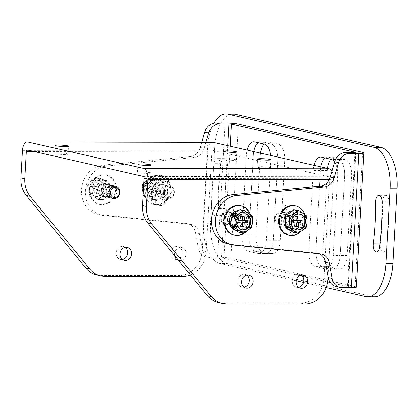 <?xml version="1.0" encoding="UTF-8"?>
<svg xmlns="http://www.w3.org/2000/svg" width="418" height="418" viewBox="0 0 418 418"><rect width="100%" height="100%" fill="white"/><g stroke="black" fill="none" stroke-linecap="round" stroke-linejoin="round"><path stroke-width="0.31" stroke-dasharray="2.09 1.57" d="M176.997 259.635A6.631 5.747 -77.2 0 1 176.062 259.724A6.631 5.747 -77.2 0 1 174.959 259.599A6.631 5.747 -77.2 0 1 170.711 252.488A6.631 5.747 -77.2 0 1 176.798 246.542A6.631 5.747 -77.2 0 1 177.901 246.667A6.631 5.747 -77.2 0 1 182.222 252.822A6.631 5.747 -77.2 0 1 177.728 259.453M178.502 260.388A6.631 5.747 102.8 0 0 178.852 260.482A6.631 5.747 102.8 0 0 179.954 260.607A6.631 5.747 102.8 0 0 186.041 254.666A6.631 5.747 102.8 0 0 181.793 247.555A6.631 5.747 102.8 0 0 180.691 247.43A6.631 5.747 102.8 0 0 174.635 255.68M298.651 287.323A6.631 5.747 -77.2 0 1 297.715 287.406A6.631 5.747 -77.2 0 1 296.613 287.281A6.631 5.747 -77.2 0 1 292.365 280.17A6.631 5.747 -77.2 0 1 298.452 274.229A6.631 5.747 -77.2 0 1 299.554 274.349A6.631 5.747 -77.2 0 1 301.409 275.196M122.448 259.536A6.631 5.747 -77.2 0 1 121.513 259.62A6.631 5.747 -77.2 0 1 120.41 259.494A6.631 5.747 -77.2 0 1 116.162 252.383A6.631 5.747 -77.2 0 1 122.249 246.442A6.631 5.747 -77.2 0 1 123.352 246.563A6.631 5.747 -77.2 0 1 125.207 247.409M244.102 287.218A6.631 5.747 -77.2 0 1 243.166 287.302A6.631 5.747 -77.2 0 1 242.064 287.182A6.631 5.747 -77.2 0 1 237.816 280.07A6.631 5.747 -77.2 0 1 243.903 274.124A6.631 5.747 -77.2 0 1 245.005 274.25A6.631 5.747 -77.2 0 1 246.86 275.096M162.362 184.714A6.254 5.424 -77.2 0 1 163.401 184.834A6.254 5.424 -77.2 0 1 167.409 191.543A6.254 5.424 -77.2 0 1 161.667 197.15A6.254 5.424 -77.2 0 1 160.627 197.03A6.254 5.424 -77.2 0 1 156.614 190.321A6.254 5.424 -77.2 0 1 162.362 184.714M165.559 198.033A6.254 5.424 102.8 0 0 171.302 192.426A6.254 5.424 102.8 0 0 167.294 185.717A6.254 5.424 102.8 0 0 166.254 185.602A6.254 5.424 102.8 0 0 160.512 191.209A6.254 5.424 102.8 0 0 164.52 197.918A6.254 5.424 102.8 0 0 165.559 198.033M284.015 212.401A6.254 5.424 -77.2 0 1 285.055 212.516A6.254 5.424 -77.2 0 1 289.063 219.225A6.254 5.424 -77.2 0 1 283.32 224.832A6.254 5.424 -77.2 0 1 282.281 224.717A6.254 5.424 -77.2 0 1 278.273 218.008A6.254 5.424 -77.2 0 1 284.015 212.401M287.908 213.284A6.254 5.424 -77.2 0 1 288.948 213.405A6.254 5.424 -77.2 0 1 292.955 220.114A6.254 5.424 -77.2 0 1 287.213 225.72A6.254 5.424 -77.2 0 1 286.173 225.6A6.254 5.424 -77.2 0 1 282.166 218.891A6.254 5.424 -77.2 0 1 287.908 213.284M107.813 184.615A6.254 5.424 -77.2 0 1 108.852 184.73A6.254 5.424 -77.2 0 1 112.86 191.439A6.254 5.424 -77.2 0 1 107.118 197.045A6.254 5.424 -77.2 0 1 106.078 196.93A6.254 5.424 -77.2 0 1 102.065 190.221A6.254 5.424 -77.2 0 1 107.813 184.615M106.078 196.93L109.971 197.813A6.254 5.424 102.8 0 0 111.01 197.933A6.254 5.424 102.8 0 0 116.753 192.327A6.254 5.424 102.8 0 0 112.745 185.618L108.852 184.73M229.466 212.297A6.254 5.424 -77.2 0 1 230.506 212.412A6.254 5.424 -77.2 0 1 234.514 219.121A6.254 5.424 -77.2 0 1 228.771 224.732A6.254 5.424 -77.2 0 1 227.732 224.612A6.254 5.424 -77.2 0 1 223.724 217.903A6.254 5.424 -77.2 0 1 229.466 212.297M233.359 213.185A6.254 5.424 -77.2 0 1 234.399 213.3A6.254 5.424 -77.2 0 1 238.406 220.009A6.254 5.424 -77.2 0 1 232.664 225.615A6.254 5.424 -77.2 0 1 231.624 225.501A6.254 5.424 -77.2 0 1 227.617 218.792A6.254 5.424 -77.2 0 1 233.359 213.185M235.512 159.613A6.631 0.632 -176.8 0 1 236.348 159.974A6.631 0.632 -176.8 0 1 231.379 160.308A6.631 0.632 -176.8 0 1 223.944 159.592A6.631 0.632 -176.8 0 1 223.107 159.232A6.631 0.632 -176.8 0 1 228.082 158.892A6.631 0.632 -176.8 0 1 235.512 159.613M269.573 167.362A6.631 0.632 -176.8 0 1 270.409 167.722A6.631 0.632 -176.8 0 1 265.44 168.062A6.631 0.632 -176.8 0 1 258.01 167.341A6.631 0.632 -176.8 0 1 257.169 166.981A6.631 0.632 -176.8 0 1 262.143 166.646A6.631 0.632 -176.8 0 1 269.573 167.362M67.167 153.803A6.631 0.632 -176.8 0 1 68.009 154.164A6.631 0.632 -176.8 0 1 63.034 154.503A6.631 0.632 -176.8 0 1 55.604 153.782A6.631 0.632 -176.8 0 1 54.768 153.427A6.631 0.632 -176.8 0 1 59.737 153.087A6.631 0.632 -176.8 0 1 67.167 153.803M149.895 172.629A6.631 0.632 -176.8 0 1 150.731 172.989A6.631 0.632 -176.8 0 1 145.762 173.329A6.631 0.632 -176.8 0 1 138.332 172.608A6.631 0.632 -176.8 0 1 137.491 172.247A6.631 0.632 -176.8 0 1 142.465 171.913A6.631 0.632 -176.8 0 1 149.895 172.629M34.532 151.624L211.78 151.953A1.844 0.904 90.1 0 1 212.678 150.318A1.844 0.904 90.1 0 1 212.778 150.328L328.747 176.72A1.844 0.904 90.1 0 1 329.541 178.752L323.971 278.378A25.023 21.689 -77.2 0 1 300.761 303.202L222.517 303.055A25.023 21.689 -77.2 0 1 218.358 302.585M211.78 151.953L206.21 251.579L202.317 250.695L207.887 151.07A9.849 4.823 90.1 0 1 212.694 142.308M202.317 250.695A25.023 21.689 -77.2 0 1 179.103 275.519L100.863 275.373A25.023 21.689 -77.2 0 1 96.704 274.903M190.451 274.96A25.023 21.689 102.8 0 0 206.21 251.579M331.908 171.286A9.849 4.823 90.1 0 1 333.433 179.641L328.02 276.45M382.559 202.14A6.631 3.245 90.1 0 1 382.575 201.272A6.631 3.245 90.1 0 1 385.814 195.378A6.631 3.245 90.1 0 1 389.043 201.873A174.269 85.282 90.1 0 1 386.519 247.09A6.631 3.245 90.1 0 1 383.358 252.132A6.631 3.245 90.1 0 1 380.145 244.765A6.631 3.245 90.1 0 1 380.223 243.913A161.008 78.793 -89.9 0 0 382.559 202.14L382.062 202.14M225.49 187.551A161.008 78.793 90.1 0 1 227.324 166.813A6.631 3.245 -89.9 0 0 224.189 158.6A6.631 3.245 -89.9 0 0 221.028 163.642A174.269 85.282 -89.9 0 0 219.042 186.083A174.269 85.282 -89.9 0 0 218.504 208.854A6.631 3.245 -89.9 0 0 221.733 215.354A6.631 3.245 -89.9 0 0 224.988 208.587A161.008 78.793 90.1 0 1 225.49 187.551M218.504 187.536A161.008 78.793 90.1 0 1 220.343 166.803A6.631 3.245 -89.9 0 0 217.208 158.584A6.631 3.245 -89.9 0 0 214.047 163.626A174.269 85.282 -89.9 0 0 212.057 186.067A174.269 85.282 -89.9 0 0 211.518 208.843A6.631 3.245 -89.9 0 0 214.753 215.338A6.631 3.245 -89.9 0 0 218.008 208.577A161.008 78.793 90.1 0 1 218.504 187.536M260.566 153.145A15.011 7.346 -89.9 0 0 260.377 155.198L255.931 234.77A15.011 7.346 -89.9 0 0 262.394 251.354L272.128 253.564A15.011 7.346 -89.9 0 0 272.933 253.658A15.011 7.346 -89.9 0 0 280.259 240.308L284.71 160.731A15.011 7.346 -89.9 0 0 278.242 144.153L268.513 141.937A15.011 7.346 -89.9 0 0 267.703 141.843A15.011 7.346 -89.9 0 0 263.873 144.032M327.472 168.37A15.011 7.346 -89.9 0 0 327.289 170.424L322.837 249.995A15.011 7.346 -89.9 0 0 329.306 266.579L339.035 268.795A15.011 7.346 -89.9 0 0 339.844 268.884A15.011 7.346 -89.9 0 0 347.17 255.534L351.616 175.957A15.011 7.346 -89.9 0 0 345.153 159.378L335.419 157.163A15.011 7.346 -89.9 0 0 334.614 157.069A15.011 7.346 -89.9 0 0 330.784 159.258M374.612 296.806A37.531 18.366 90.1 0 1 372.595 296.576L365.614 296.561M213.854 123.148A37.531 18.366 -89.9 0 0 207.636 147.288L203.467 221.89A37.531 18.366 -89.9 0 0 219.628 263.34L226.608 263.356L372.595 296.576M226.608 263.356A37.531 18.366 90.1 0 1 210.447 221.901L203.467 221.89M207.636 147.288L214.617 147.303L210.447 221.901M214.617 147.303A37.531 18.366 90.1 0 1 232.936 113.921M280.259 240.308L273.278 240.293L277.724 160.721L273.278 240.293A15.011 7.346 90.1 0 1 265.947 253.648A15.011 7.346 90.1 0 1 265.143 253.554L255.414 251.338L265.143 253.554A15.011 7.346 -89.9 0 0 265.947 253.648A15.011 7.346 -89.9 0 0 273.278 240.293L266.297 240.282A15.011 7.346 90.1 0 1 258.967 253.632A15.011 7.346 90.1 0 1 258.162 253.538L248.428 251.322A15.011 7.346 90.1 0 1 241.965 234.744L246.411 155.172A15.011 7.346 90.1 0 1 247.158 150.093M262.394 251.354L255.414 251.338A15.011 7.346 90.1 0 1 248.945 234.759L253.397 155.182L248.945 234.759A15.011 7.346 -89.9 0 0 255.414 251.338L248.428 251.322M260.377 155.198L253.397 155.182A15.011 7.346 90.1 0 1 253.815 151.609A15.011 7.346 -89.9 0 0 253.397 155.182L246.411 155.172M258.193 142.742A15.011 7.346 90.1 0 1 260.722 141.833A15.011 7.346 90.1 0 1 261.527 141.921L271.261 144.137L261.527 141.921A15.011 7.346 -89.9 0 0 260.722 141.833A15.011 7.346 -89.9 0 0 258.193 142.742M278.242 144.153L271.261 144.137A15.011 7.346 90.1 0 1 277.724 160.721A15.011 7.346 -89.9 0 0 271.261 144.137L264.28 144.126M347.17 255.534L340.189 255.518L344.636 175.947L340.189 255.518A15.011 7.346 90.1 0 1 332.859 268.873A15.011 7.346 90.1 0 1 332.054 268.779L322.32 266.564L332.054 268.779A15.011 7.346 -89.9 0 0 332.859 268.873A15.011 7.346 -89.9 0 0 340.189 255.518L333.203 255.508A15.011 7.346 90.1 0 1 325.878 268.858A15.011 7.346 90.1 0 1 325.073 268.769L315.339 266.553A15.011 7.346 90.1 0 1 308.876 249.969L313.322 170.398A15.011 7.346 90.1 0 1 314.064 165.319M329.306 266.579L322.32 266.564A15.011 7.346 90.1 0 1 315.856 249.985L320.303 170.408L315.856 249.985A15.011 7.346 -89.9 0 0 322.32 266.564L315.339 266.553M327.289 170.424L320.303 170.408A15.011 7.346 90.1 0 1 320.726 166.834A15.011 7.346 -89.9 0 0 320.303 170.408L313.322 170.398M325.105 157.967A15.011 7.346 90.1 0 1 327.634 157.058A15.011 7.346 90.1 0 1 328.438 157.152L338.172 159.362L328.438 157.152A15.011 7.346 -89.9 0 0 327.634 157.058A15.011 7.346 -89.9 0 0 325.105 157.967M345.153 159.378L338.172 159.362A15.011 7.346 90.1 0 1 344.636 175.947A15.011 7.346 -89.9 0 0 338.172 159.362L331.187 159.352M219.628 263.34L296.299 280.791M303.599 282.448L326.139 287.579M284.992 228.547A6.631 5.747 102.8 0 0 289.303 235.02A6.631 5.747 102.8 0 0 296.461 229.43A69.184 59.967 102.8 0 0 297.464 211.477A6.631 5.747 102.8 0 0 293.154 205.865A6.631 5.747 102.8 0 0 285.902 212.318A6.631 5.747 102.8 0 0 285.902 213.175A55.923 48.472 -77.2 0 1 285.092 227.685A6.631 5.747 102.8 0 0 284.992 228.547M292.569 228.541A6.631 5.747 -77.2 0 1 285.41 234.137A6.631 5.747 -77.2 0 1 281.1 227.658A6.631 5.747 -77.2 0 1 281.199 226.802A55.923 48.472 102.8 0 0 282.009 212.292A6.631 5.747 -77.2 0 1 282.009 211.43A6.631 5.747 -77.2 0 1 289.261 204.977A6.631 5.747 -77.2 0 1 293.572 210.594A69.184 59.967 -77.2 0 1 292.569 228.541L296.461 229.43M155.971 182.75A6.631 5.747 102.8 0 0 155.977 183.612A55.923 48.472 -77.2 0 1 155.162 198.116A6.631 5.747 102.8 0 0 155.068 198.978A6.631 5.747 102.8 0 0 159.378 205.457A6.631 5.747 102.8 0 0 166.531 199.861A69.184 59.967 102.8 0 0 167.534 181.914A6.631 5.747 102.8 0 0 163.229 176.297A6.631 5.747 102.8 0 0 155.971 182.75M152.079 181.867A6.631 5.747 102.8 0 0 152.084 182.723A55.923 48.472 -77.2 0 1 151.269 197.233A6.631 5.747 102.8 0 0 151.175 198.095A6.631 5.747 102.8 0 0 155.486 204.569A6.631 5.747 102.8 0 0 162.639 198.973A69.184 59.967 102.8 0 0 163.642 181.025A6.631 5.747 102.8 0 0 159.336 175.408A6.631 5.747 102.8 0 0 152.079 181.867M242.931 220.354A6.631 5.747 102.8 0 0 238.621 213.875A6.631 5.747 102.8 0 0 231.363 220.328A6.631 5.747 102.8 0 0 235.679 226.807A6.631 5.747 102.8 0 0 242.931 220.354M227.47 219.445A6.631 5.747 -77.2 0 1 234.728 212.992A6.631 5.747 -77.2 0 1 239.039 219.466A6.631 5.747 -77.2 0 1 231.781 225.919A6.631 5.747 -77.2 0 1 227.47 219.445M113.001 190.786A6.631 5.747 102.8 0 0 108.69 184.307A6.631 5.747 102.8 0 0 101.438 190.765A6.631 5.747 102.8 0 0 105.749 197.239A6.631 5.747 102.8 0 0 113.001 190.786M109.108 189.897A6.631 5.747 102.8 0 0 104.798 183.424A6.631 5.747 102.8 0 0 97.546 189.876A6.631 5.747 102.8 0 0 101.856 196.356A6.631 5.747 102.8 0 0 109.108 189.897M208.316 257.232A12.509 10.842 -77.2 0 1 206.236 256.997A12.509 10.842 -77.2 0 1 198.294 247.999L202.187 248.882A12.509 10.842 102.8 0 0 210.129 257.885A12.509 10.842 102.8 0 0 212.208 258.12L208.316 257.232L217.538 257.248A9.849 0.941 -176.8 0 1 230.914 258.355L355.159 286.628A9.849 0.941 -176.8 0 1 356.402 287.161M198.294 247.999L195.546 232.674A12.509 10.842 102.8 0 0 187.604 223.672A12.509 10.842 102.8 0 0 186.47 223.484L190.368 224.372L103.936 215.542A25.023 21.689 -77.2 0 1 101.668 215.171A25.023 21.689 -77.2 0 1 85.507 189.417A25.023 21.689 -77.2 0 1 106.705 165.998L194.104 157.497L190.211 156.609L102.812 165.11A25.023 21.689 102.8 0 0 81.609 188.534A25.023 21.689 102.8 0 0 97.775 214.282A25.023 21.689 102.8 0 0 100.043 214.659L186.47 223.484M190.211 156.609A12.509 10.842 102.8 0 0 200.311 147.46L204.203 148.343A12.509 10.842 -77.2 0 1 194.104 157.497M201.816 142.287L200.311 147.46M202.187 248.882L199.438 233.557L195.546 232.674M212.208 258.12L223.933 258.345L300.009 275.655M205.964 142.298L204.203 148.343M190.368 224.372A12.509 10.842 -77.2 0 1 191.496 224.56A12.509 10.842 -77.2 0 1 199.438 233.557M342.133 287.683L338.24 286.8L347.468 286.816L354.971 152.533M338.24 286.8A12.509 10.842 -77.2 0 1 336.161 286.565M319.321 253.841A12.509 10.842 102.8 0 0 317.534 253.24A12.509 10.842 102.8 0 0 316.4 253.052L320.292 253.94M227.7 243.851A25.023 21.689 102.8 0 0 229.968 244.222L316.4 253.052M334.609 162.012A15.011 7.346 90.1 0 1 337.655 175.931L333.203 255.508M270.577 155.423A15.011 7.346 90.1 0 1 270.744 160.705L266.297 240.282M302.475 276.214L327.587 281.931M330.272 282.542L348.178 286.617L347.468 286.816M231.588 217.846A6.254 5.424 -77.2 0 1 225.783 224.048A6.254 5.424 -77.2 0 1 224.743 223.933A6.254 5.424 -77.2 0 1 220.678 217.825A6.254 5.424 -77.2 0 1 226.478 211.618A6.254 5.424 -77.2 0 1 227.517 211.733A6.254 5.424 -77.2 0 1 231.588 217.846M231.692 220.333A6.254 5.424 102.8 0 0 235.757 226.441A6.254 5.424 102.8 0 0 242.602 220.349A6.254 5.424 102.8 0 0 238.537 214.241A6.254 5.424 102.8 0 0 231.692 220.333M225.307 222.82A5.141 4.457 -77.2 0 1 221.106 217.705A5.141 4.457 -77.2 0 1 225.877 212.6A5.141 4.457 -77.2 0 1 230.072 217.721A5.141 4.457 -77.2 0 1 225.307 222.82M240.481 205.703A15.011 13.01 -77.2 0 1 250.241 220.364A15.011 13.01 -77.2 0 1 233.819 234.979M246.604 231.17A15.011 13.01 102.8 0 0 251.093 220.558A15.011 13.01 102.8 0 0 250.257 214.366M230.642 226.42A10.006 8.674 102.8 0 0 230.929 226.875M235.778 230.292A10.006 8.674 102.8 0 0 246.724 220.552A10.006 8.674 102.8 0 0 240.219 210.776A10.006 8.674 102.8 0 0 238.354 210.588M240.418 209.627A1.249 1.087 -77.2 0 1 240.747 209.768L248.104 214.81A1.249 1.087 -77.2 0 1 248.59 215.887L248.026 225.934A1.249 1.087 -77.2 0 1 247.419 227.011L243.464 229.519A10.006 8.674 102.8 0 0 248.308 220.913A10.006 8.674 102.8 0 0 244.425 212.287A10.006 8.674 102.8 0 0 241.803 211.137A10.006 8.674 102.8 0 0 235.7 212.271A10.006 8.674 102.8 0 0 230.851 220.876A10.006 8.674 102.8 0 0 234.733 229.503A10.006 8.674 102.8 0 0 237.361 230.652A10.006 8.674 102.8 0 0 243.464 229.519L239.504 232.021A1.249 1.087 -77.2 0 1 238.741 232.162M241.729 229.717A8.13 7.049 -77.2 0 1 241.426 229.654A8.13 7.049 -77.2 0 1 236.139 221.712A8.13 7.049 -77.2 0 1 245.037 213.797A8.13 7.049 -77.2 0 1 245.335 213.875M245.815 220.485L245.841 220.077L247.665 220.49M245.841 220.077L242.565 220.067M242.754 216.749L242.774 216.336L244.598 216.754M242.774 216.336L240.59 216.336L242.419 216.749M240.59 216.336L240.387 220.067L242.21 220.479M240.387 220.067L237.111 220.056L238.934 220.474M237.111 220.056L236.975 222.543L238.798 222.961M236.975 222.543L238.819 222.548M240.245 222.548L240.036 226.279L241.86 226.697M240.036 226.279L241.886 226.284M286.137 217.945A6.254 5.424 -77.2 0 1 280.332 224.152A6.254 5.424 -77.2 0 1 279.292 224.038A6.254 5.424 -77.2 0 1 275.227 217.924A6.254 5.424 -77.2 0 1 281.027 211.717A6.254 5.424 -77.2 0 1 282.066 211.837A6.254 5.424 -77.2 0 1 286.137 217.945M286.241 220.432A6.254 5.424 102.8 0 0 290.306 226.54A6.254 5.424 102.8 0 0 297.151 220.453A6.254 5.424 102.8 0 0 293.086 214.345A6.254 5.424 102.8 0 0 286.241 220.432M279.856 222.925A5.141 4.457 -77.2 0 1 275.655 217.804A5.141 4.457 -77.2 0 1 280.426 212.705A5.141 4.457 -77.2 0 1 284.621 217.82A5.141 4.457 -77.2 0 1 279.856 222.925M295.03 205.802A15.011 13.01 -77.2 0 1 304.79 220.469A15.011 13.01 -77.2 0 1 288.368 235.083M301.153 231.269A15.011 13.01 102.8 0 0 305.642 220.662A15.011 13.01 102.8 0 0 304.806 214.471M285.191 226.519A10.006 8.674 102.8 0 0 285.478 226.979M290.327 230.396A10.006 8.674 102.8 0 0 301.274 220.652A10.006 8.674 102.8 0 0 294.768 210.876A10.006 8.674 102.8 0 0 292.903 210.693M294.967 209.726A1.249 1.087 -77.2 0 1 295.296 209.873L302.653 214.909A1.249 1.087 -77.2 0 1 303.139 215.986L302.575 226.039A1.249 1.087 -77.2 0 1 301.968 227.115L298.013 229.618A10.006 8.674 102.8 0 0 302.857 221.012A10.006 8.674 102.8 0 0 298.974 212.391A10.006 8.674 102.8 0 0 296.352 211.236A10.006 8.674 102.8 0 0 290.249 212.375A10.006 8.674 102.8 0 0 285.4 220.981A10.006 8.674 102.8 0 0 289.282 229.602A10.006 8.674 102.8 0 0 291.91 230.757A10.006 8.674 102.8 0 0 298.013 229.618L294.053 232.126A1.249 1.087 -77.2 0 1 293.29 232.267M296.278 229.816A8.13 7.049 -77.2 0 1 295.975 229.754A8.13 7.049 -77.2 0 1 290.688 221.812A8.13 7.049 -77.2 0 1 299.586 213.896A8.13 7.049 -77.2 0 1 299.884 213.974M300.364 220.589L300.39 220.176L302.214 220.594M300.39 220.176L297.114 220.171M297.302 216.853L297.323 216.44L299.147 216.858M297.323 216.44L295.139 216.435L296.968 216.853M295.139 216.435L294.936 220.166L296.759 220.584M294.936 220.166L291.659 220.161L293.483 220.573M291.659 220.161L291.524 222.648L293.347 223.06M291.524 222.648L293.368 222.653M294.795 222.653L294.585 226.384L296.409 226.796M294.585 226.384L296.435 226.389M105.326 183.972A6.254 5.424 -77.2 0 1 108.523 191.444A6.254 5.424 -77.2 0 1 101.94 195.99A6.254 5.424 -77.2 0 1 101.328 195.807A6.254 5.424 -77.2 0 1 98.131 188.33A6.254 5.424 -77.2 0 1 104.714 183.789A6.254 5.424 -77.2 0 1 105.326 183.972M98.538 204.089A15.011 13.01 102.8 0 0 99.996 204.527A15.011 13.01 102.8 0 0 115.796 193.628A15.011 13.01 102.8 0 0 108.121 175.685A15.011 13.01 102.8 0 0 106.658 175.252A15.011 13.01 102.8 0 0 90.858 186.151A15.011 13.01 102.8 0 0 98.538 204.089M107.269 175.492A15.011 13.01 -77.2 0 1 114.945 193.435A15.011 13.01 -77.2 0 1 99.144 204.334A15.011 13.01 -77.2 0 1 97.687 203.895A15.011 13.01 -77.2 0 1 90.006 185.953A15.011 13.01 -77.2 0 1 105.806 175.058A15.011 13.01 -77.2 0 1 107.269 175.492M105.67 180.226A10.006 8.674 -77.2 0 1 110.791 192.186A10.006 8.674 -77.2 0 1 100.257 199.454A10.006 8.674 -77.2 0 1 99.28 199.161A10.006 8.674 -77.2 0 1 94.16 187.201A10.006 8.674 -77.2 0 1 104.699 179.933A10.006 8.674 -77.2 0 1 105.67 180.226M106.35 196.711A10.006 8.674 -77.2 0 1 98.674 199.093A10.006 8.674 -77.2 0 1 97.702 198.801A10.006 8.674 -77.2 0 1 92.247 191.423A10.006 8.674 -77.2 0 1 95.44 181.955A10.006 8.674 -77.2 0 1 103.115 179.578A10.006 8.674 -77.2 0 1 104.087 179.865A10.006 8.674 -77.2 0 1 109.542 187.243A10.006 8.674 -77.2 0 1 106.35 196.711L109.803 193.341A1.249 1.087 102.8 0 0 110.2 192.16L108.884 182.332A1.249 1.087 102.8 0 0 108.199 181.412L99.975 178.324A1.249 1.087 102.8 0 0 98.894 178.585L91.986 185.326A1.249 1.087 102.8 0 0 91.589 186.512L92.906 196.335A1.249 1.087 102.8 0 0 93.585 197.259L101.814 200.342A1.249 1.087 102.8 0 0 102.896 200.081L106.35 196.711M91.986 185.326L88.067 184.437L87.775 184.986L87.67 185.618L91.589 186.512M94.04 196.058A8.13 7.049 -77.2 0 1 89.88 186.339A8.13 7.049 -77.2 0 1 98.439 180.435A8.13 7.049 -77.2 0 1 99.233 180.675A8.13 7.049 -77.2 0 1 103.392 190.389A8.13 7.049 -77.2 0 1 94.834 196.293A8.13 7.049 -77.2 0 1 94.04 196.058M99.839 180.811A8.13 7.049 102.8 0 0 99.05 180.576A8.13 7.049 102.8 0 0 90.487 186.48A8.13 7.049 102.8 0 0 94.651 196.194A8.13 7.049 102.8 0 0 95.44 196.434A8.13 7.049 102.8 0 0 103.998 190.53A8.13 7.049 102.8 0 0 99.839 180.811M99.975 178.324L96.056 177.436L104.281 180.519L104.965 181.438L105.284 186.276L106.282 191.266L110.2 192.16M88.067 184.437L91.181 180.989L94.975 177.697L98.894 178.585M92.906 196.335L88.987 195.446L87.989 190.456L87.67 185.618M101.814 200.342L97.89 199.449L93.444 197.834L89.666 196.366L93.585 197.259M109.803 193.341L105.879 192.447L102.091 195.744L98.972 199.187L102.896 200.081M94.975 177.697L95.952 177.399L99.855 178.287M91.181 180.989A10.006 8.674 -77.2 0 1 99.829 178.899A10.006 8.674 -77.2 0 1 105.284 186.276A10.006 8.674 -77.2 0 1 102.091 195.744A10.006 8.674 -77.2 0 1 93.444 197.834A10.006 8.674 -77.2 0 1 87.989 190.456A10.006 8.674 -77.2 0 1 91.181 180.989M88.987 195.446L89.666 196.366M98.972 199.187L97.89 199.449L101.935 200.379M105.879 192.447L106.282 191.266M96.662 193.618L97.864 190.07L100.916 191.214L101.715 188.847L98.664 187.703L99.86 184.15L97.822 183.387L96.626 186.94L93.575 185.796L92.775 188.163L95.826 189.307L94.63 192.855L98.491 194.036L94.63 192.855M100.916 191.214L97.864 190.07M99.688 190.483L98.491 194.036M96.453 193.273L97.65 189.72L95.826 189.307M97.65 189.72L92.775 188.163M94.599 188.575L95.398 186.209L93.575 185.796M95.398 186.209L98.449 187.353L96.626 186.94M98.449 187.353L99.651 183.805L97.822 183.387M99.651 183.805L101.684 184.568L99.86 184.15M101.684 184.568L100.487 188.116L98.664 187.703M100.487 188.116L103.539 189.26L101.715 188.847M103.539 189.26L102.739 191.627M166.735 198.351A6.254 5.424 102.8 0 0 167.503 198.597A6.254 5.424 102.8 0 0 173.914 194.589A6.254 5.424 102.8 0 0 171.046 186.642A6.254 5.424 102.8 0 0 170.278 186.397A6.254 5.424 102.8 0 0 163.866 190.404A6.254 5.424 102.8 0 0 166.735 198.351M160.031 184.134A6.254 5.424 -77.2 0 1 163.046 191.643A6.254 5.424 -77.2 0 1 156.489 196.089A6.254 5.424 -77.2 0 1 155.721 195.843A6.254 5.424 -77.2 0 1 152.706 188.34A6.254 5.424 -77.2 0 1 159.263 183.889A6.254 5.424 -77.2 0 1 160.031 184.134M173.564 194.339A5.141 4.457 102.8 0 0 171.202 187.807A5.141 4.457 102.8 0 0 165.303 190.901A5.141 4.457 102.8 0 0 167.66 197.432A5.141 4.457 102.8 0 0 173.564 194.339M152.706 204.041A15.011 13.01 102.8 0 0 154.545 204.627A15.011 13.01 102.8 0 0 170.283 193.957A15.011 13.01 102.8 0 0 163.046 175.941A15.011 13.01 102.8 0 0 161.207 175.351A15.011 13.01 102.8 0 0 145.469 186.026A15.011 13.01 102.8 0 0 152.706 204.041M162.194 175.748A15.011 13.01 -77.2 0 1 169.431 193.764A15.011 13.01 -77.2 0 1 153.693 204.433A15.011 13.01 -77.2 0 1 151.854 203.848A15.011 13.01 -77.2 0 1 144.618 185.832A15.011 13.01 -77.2 0 1 160.355 175.158A15.011 13.01 -77.2 0 1 162.194 175.748M160.47 180.43A10.006 8.674 -77.2 0 1 165.293 192.442A10.006 8.674 -77.2 0 1 154.806 199.553A10.006 8.674 -77.2 0 1 153.578 199.161A10.006 8.674 -77.2 0 1 148.756 187.154A10.006 8.674 -77.2 0 1 159.248 180.038A10.006 8.674 -77.2 0 1 160.47 180.43M160.679 197.019A10.006 8.674 -77.2 0 1 153.223 199.198A10.006 8.674 -77.2 0 1 151.995 198.801A10.006 8.674 -77.2 0 1 146.76 191.219A10.006 8.674 -77.2 0 1 150.208 181.856A10.006 8.674 -77.2 0 1 157.664 179.677A10.006 8.674 -77.2 0 1 158.892 180.069A10.006 8.674 -77.2 0 1 164.128 187.651A10.006 8.674 -77.2 0 1 160.679 197.019L164.217 193.769A1.249 1.087 102.8 0 0 164.65 192.599L163.605 182.708A1.249 1.087 102.8 0 0 162.952 181.762L154.832 178.381A1.249 1.087 102.8 0 0 153.746 178.601L146.666 185.106A1.249 1.087 102.8 0 0 146.237 186.276L147.282 196.162A1.249 1.087 102.8 0 0 147.935 197.113L156.055 200.494A1.249 1.087 102.8 0 0 157.142 200.269L160.679 197.019M146.666 185.106L142.747 184.213L142.439 184.751L142.319 185.383L146.237 186.276M148.385 196.079A8.13 7.049 -77.2 0 1 144.466 186.318A8.13 7.049 -77.2 0 1 152.988 180.539A8.13 7.049 -77.2 0 1 153.986 180.858A8.13 7.049 -77.2 0 1 157.905 190.613A8.13 7.049 -77.2 0 1 149.383 196.397A8.13 7.049 -77.2 0 1 148.385 196.079M154.597 180.994A8.13 7.049 102.8 0 0 153.599 180.675A8.13 7.049 102.8 0 0 145.072 186.459A8.13 7.049 102.8 0 0 148.991 196.214A8.13 7.049 102.8 0 0 149.989 196.533A8.13 7.049 102.8 0 0 158.516 190.754A8.13 7.049 102.8 0 0 154.597 180.994M154.832 178.381L150.914 177.488L159.033 180.869L159.686 181.82L159.869 186.684L160.731 191.705L164.65 192.599M142.747 184.213L145.95 180.884L149.827 177.707L153.746 178.601M147.282 196.162L143.358 195.274L142.501 190.253L142.319 185.383M156.055 200.494L152.136 199.6L147.737 197.834L144.017 196.22L147.935 197.113M164.217 193.769L160.298 192.876L156.421 196.052L153.223 199.381L157.142 200.269M149.827 177.707L150.778 177.441L154.676 178.329M145.95 180.884A10.006 8.674 -77.2 0 1 154.634 179.103A10.006 8.674 -77.2 0 1 159.869 186.684A10.006 8.674 -77.2 0 1 156.421 196.052A10.006 8.674 -77.2 0 1 147.737 197.834A10.006 8.674 -77.2 0 1 142.501 190.253A10.006 8.674 -77.2 0 1 145.95 180.884M143.358 195.274L144.017 196.22M153.223 199.381L152.136 199.6L156.207 200.546M160.298 192.876L160.731 191.705M151.076 193.706L152.366 190.195L155.381 191.449L156.243 189.108L153.228 187.854L154.524 184.343L152.513 183.502L151.222 187.018L148.207 185.759L147.345 188.105L150.36 189.359L149.064 192.87L152.899 194.124L149.064 192.87M155.381 191.449L157.205 191.867L152.366 190.195M154.19 190.613L152.899 194.124M150.888 193.288L152.183 189.772L150.36 189.359M152.183 189.772L147.345 188.105M149.169 188.518L150.031 186.177L148.207 185.759M150.031 186.177L153.045 187.431L151.222 187.018M153.045 187.431L154.336 183.92L152.513 183.502M154.336 183.92L156.348 184.756L154.524 184.343M156.348 184.756L155.052 188.267L153.228 187.854M155.052 188.267L158.067 189.526L156.243 189.108M158.067 189.526L157.205 191.867M143.28 176.37L328.747 176.72M212.778 150.328L27.311 149.978M207.887 151.07L22.42 150.72M179.103 275.519L183 276.408M104.756 276.261L100.863 275.373M329.191 179.63L333.433 179.641M329.541 178.752L144.074 178.408M327.864 279.266L323.971 278.378M300.761 303.202L304.654 304.09M226.415 303.943L222.517 303.055M386.519 247.09L379.534 247.075M227.324 166.813L220.343 166.803M218.504 208.854L211.518 208.843M224.988 208.587L218.008 208.577M221.028 163.642L214.047 163.626M380.223 243.913L379.905 243.913M389.043 201.873L382.062 201.863M337.655 175.931L351.616 175.957M325.073 268.769L339.035 268.795M308.876 249.969L322.837 249.995M321.458 157.137L335.419 157.163M270.744 160.705L284.71 160.731M258.162 253.538L272.128 253.564M241.965 234.744L255.931 234.77M254.546 141.911L268.513 141.937M282.009 212.292L285.902 213.175M152.084 182.723L155.977 183.612M162.639 198.973L166.531 199.861M217.538 257.248L225.046 122.97M227.716 145.668L221.43 258.136M230.914 258.355L238.422 124.073M362.667 152.345L355.159 286.628M223.933 258.345L230.203 146.232M355.676 152.507L348.178 286.617M151.269 197.233L155.162 198.116M163.642 181.025L167.534 181.914M293.572 210.594L297.464 211.477M281.199 226.802L285.092 227.685M106.705 165.998L102.812 165.11M103.936 215.542L100.043 214.659M233.861 245.11L229.968 244.222M244.666 210.662L240.747 209.768M248.104 214.81L252.023 215.698M252.509 216.78L248.59 215.887M248.026 225.934L251.949 226.828M239.504 232.021L243.422 232.915M251.343 227.904L247.419 227.011M299.215 210.761L295.296 209.873M302.653 214.909L306.572 215.803M307.058 216.879L303.139 215.986M302.575 226.039L306.498 226.932M294.053 232.126L297.971 233.014M305.892 228.003L301.968 227.115M104.281 180.519L108.199 181.412M108.884 182.332L104.965 181.438M159.033 180.869L162.952 181.762M163.605 182.708L159.686 181.82M181.793 247.555L177.901 246.667M303.447 275.237L299.554 274.349M127.244 247.451L123.352 246.563M248.898 275.133L245.005 274.25M167.294 185.717L163.401 184.834M288.948 213.405L285.055 212.516M234.399 213.3L230.506 212.412M236.348 159.974L236.792 152.016M270.409 167.722L270.859 159.765M68.009 154.164L68.453 146.206M150.731 172.989L151.18 165.032M27.212 149.968L212.678 150.318M137.491 172.247L137.94 164.29M54.768 153.427L55.213 145.469M257.169 166.981L257.619 159.023M223.107 159.232L223.552 151.274M231.624 225.501L227.732 224.612M286.173 225.6L282.281 224.717M164.52 197.918L160.627 197.03M245.956 288.065L242.064 287.182M124.303 260.383L120.41 259.494M300.505 288.169L296.613 287.281M178.852 260.482L174.959 259.599M383.358 252.132L376.372 252.117M221.733 215.354L214.753 215.338M224.189 158.6L217.208 158.584M385.814 195.378L378.833 195.363M253.742 141.817L267.703 141.843M320.648 157.043L334.614 157.069M258.967 253.632L272.933 253.658M325.878 268.858L339.844 268.884M285.41 234.137L289.303 235.02M155.486 204.569L159.378 205.457M234.728 212.992L238.621 213.875M104.798 183.424L108.69 184.307M348.408 286.717L355.917 152.434M101.856 196.356L105.749 197.239M231.781 225.919L235.679 226.807M159.336 175.408L163.229 176.297M289.261 204.977L293.154 205.865M101.668 215.171L97.775 214.282M321.426 254.123L317.534 253.24M187.604 223.672L191.496 224.56M206.236 256.997L210.129 257.885M224.743 223.933L235.757 226.441M235.951 230.334L237.361 230.652M245.037 213.797L245.643 213.932M227.517 211.733L238.537 214.241M240.219 210.776L241.803 211.137M241.426 229.654L242.032 229.79M279.292 224.038L290.306 226.54M290.5 230.433L291.91 230.757M299.586 213.896L300.192 214.037M282.066 211.837L293.086 214.345M294.768 210.876L296.352 211.236M295.975 229.754L296.581 229.895M109.971 197.813L101.94 195.99M99.996 204.527L99.144 204.334M100.257 199.454L98.674 199.093M99.05 180.576L98.439 180.435M112.745 185.618L104.714 183.789M106.658 175.252L105.806 175.058M104.699 179.933L103.115 179.578M95.44 196.434L94.834 196.293M167.503 198.597L156.489 196.089M154.545 204.627L153.693 204.433M154.806 199.553L153.223 199.198M153.599 180.675L152.988 180.539M170.278 186.397L159.263 183.889M161.207 175.351L160.355 175.158M159.248 180.038L157.664 179.677M149.989 196.533L149.383 196.397"/><path stroke-width="0.63" d="M177.728 259.453A6.631 5.747 -77.2 0 1 176.997 259.635M301.409 275.196A6.631 5.747 -77.2 0 1 303.687 282.093A6.631 5.747 -77.2 0 1 298.651 287.323M302.345 275.112A6.631 5.747 -77.2 0 1 303.447 275.237A6.631 5.747 -77.2 0 1 307.695 282.349A6.631 5.747 -77.2 0 1 301.608 288.295A6.631 5.747 -77.2 0 1 300.505 288.169A6.631 5.747 -77.2 0 1 296.257 281.058A6.631 5.747 -77.2 0 1 302.345 275.112M125.207 247.409A6.631 5.747 -77.2 0 1 127.485 254.306A6.631 5.747 -77.2 0 1 122.448 259.536M125.405 260.508A6.631 5.747 102.8 0 0 131.492 254.562A6.631 5.747 102.8 0 0 127.244 247.451A6.631 5.747 102.8 0 0 126.142 247.325A6.631 5.747 102.8 0 0 120.055 253.271A6.631 5.747 102.8 0 0 124.303 260.383A6.631 5.747 102.8 0 0 125.405 260.508M246.86 275.096A6.631 5.747 -77.2 0 1 249.138 281.988A6.631 5.747 -77.2 0 1 244.102 287.218M247.796 275.013A6.631 5.747 -77.2 0 1 248.898 275.133A6.631 5.747 -77.2 0 1 253.146 282.244A6.631 5.747 -77.2 0 1 247.059 288.19A6.631 5.747 -77.2 0 1 245.956 288.065A6.631 5.747 -77.2 0 1 241.708 280.953A6.631 5.747 -77.2 0 1 247.796 275.013M115.729 186.297L112.745 185.618A6.254 5.424 102.8 0 0 111.705 185.498A6.254 5.424 102.8 0 0 105.963 191.104A6.254 5.424 102.8 0 0 109.971 197.813L112.954 198.493A6.254 5.424 102.8 0 0 119.433 194.302A6.254 5.424 102.8 0 0 116.34 186.48A6.254 5.424 102.8 0 0 115.729 186.297A6.254 5.424 102.8 0 0 109.255 190.488A6.254 5.424 102.8 0 0 112.348 198.31A6.254 5.424 102.8 0 0 112.954 198.493M224.393 151.635A6.631 0.632 3.2 0 0 231.823 152.351A6.631 0.632 3.2 0 0 236.792 152.016A6.631 0.632 3.2 0 0 235.956 151.656A6.631 0.632 3.2 0 0 228.526 150.935A6.631 0.632 3.2 0 0 223.552 151.274A6.631 0.632 3.2 0 0 224.393 151.635M258.455 159.383A6.631 0.632 3.2 0 0 265.885 160.104A6.631 0.632 3.2 0 0 270.859 159.765A6.631 0.632 3.2 0 0 270.018 159.404A6.631 0.632 3.2 0 0 262.588 158.688A6.631 0.632 3.2 0 0 257.619 159.023A6.631 0.632 3.2 0 0 258.455 159.383M56.049 145.825A6.631 0.632 3.2 0 0 63.479 146.546A6.631 0.632 3.2 0 0 68.453 146.206A6.631 0.632 3.2 0 0 67.617 145.845A6.631 0.632 3.2 0 0 60.187 145.13A6.631 0.632 3.2 0 0 55.213 145.469A6.631 0.632 3.2 0 0 56.049 145.825M138.776 164.65A6.631 0.632 3.2 0 0 146.206 165.371A6.631 0.632 3.2 0 0 151.18 165.032A6.631 0.632 3.2 0 0 150.339 164.671A6.631 0.632 3.2 0 0 142.909 163.955A6.631 0.632 3.2 0 0 137.94 164.29A6.631 0.632 3.2 0 0 138.776 164.65M146.446 206.45A25.023 21.689 102.8 0 0 151.854 224.043L211.393 296.628A25.023 21.689 102.8 0 0 222.251 303.473L218.358 302.585A25.023 21.689 -77.2 0 1 207.5 295.745L147.962 223.16A25.023 21.689 -77.2 0 1 142.554 205.562L146.446 206.45L147.967 179.291A9.849 4.823 -89.9 0 0 143.724 168.412L27.755 142.021A9.849 4.823 -89.9 0 0 27.227 141.963L212.694 142.308A9.849 4.823 90.1 0 1 213.222 142.371L329.191 168.762A9.849 4.823 90.1 0 1 331.908 171.286M142.554 205.562L144.074 178.408A1.844 0.904 -89.9 0 0 143.28 176.37L27.311 149.978A1.844 0.904 -89.9 0 0 27.212 149.968A1.844 0.904 -89.9 0 0 26.313 151.609L34.532 151.624M27.227 141.963A9.849 4.823 -89.9 0 0 22.42 150.72L20.9 177.88L24.793 178.763L26.313 151.609M24.793 178.763A25.023 21.689 102.8 0 0 30.2 196.361L89.734 268.946A25.023 21.689 102.8 0 0 100.597 275.791L96.704 274.903A25.023 21.689 -77.2 0 1 85.842 268.063L26.308 195.472A25.023 21.689 -77.2 0 1 20.9 177.88M174.635 255.68A6.631 5.747 102.8 0 0 178.502 260.388M190.451 274.96A25.023 21.689 102.8 0 1 183 276.408L104.756 276.261A25.023 21.689 102.8 0 1 100.597 275.791M328.02 276.45L327.864 279.266A25.023 21.689 102.8 0 1 304.654 304.09L226.415 303.943A25.023 21.689 102.8 0 1 222.251 303.473M375.573 202.129A6.631 3.245 90.1 0 1 375.594 201.262A6.631 3.245 90.1 0 1 378.833 195.363A6.631 3.245 90.1 0 1 382.062 201.863A174.269 85.282 90.1 0 1 379.534 247.075A6.631 3.245 90.1 0 1 376.372 252.117A6.631 3.245 90.1 0 1 373.164 244.755A6.631 3.245 90.1 0 1 373.237 243.903A161.008 78.793 -89.9 0 0 375.573 202.129L382.062 202.14M263.873 144.032A15.011 7.346 -89.9 0 0 260.566 153.145M330.784 159.258A15.011 7.346 -89.9 0 0 327.472 168.37M326.139 287.579L365.614 296.561A37.531 18.366 -89.9 0 0 367.626 296.796A37.531 18.366 -89.9 0 0 385.945 263.413L390.119 188.816A37.531 18.366 -89.9 0 0 373.953 147.361L380.939 147.376L234.953 114.156L227.967 114.14A37.531 18.366 -89.9 0 0 225.955 113.91A37.531 18.366 -89.9 0 0 213.854 123.148M380.939 147.376A37.531 18.366 90.1 0 1 397.1 188.826L390.119 188.816M385.945 263.413L392.93 263.429L397.1 188.826M392.93 263.429A37.531 18.366 90.1 0 1 374.612 296.806L367.626 296.796M225.955 113.91L232.936 113.921A37.531 18.366 90.1 0 1 234.953 114.156M253.815 151.609A15.011 7.346 90.1 0 1 258.193 142.742A15.011 7.346 -89.9 0 0 253.815 151.609M320.726 166.834A15.011 7.346 90.1 0 1 325.105 157.967A15.011 7.346 -89.9 0 0 320.726 166.834M373.953 147.361L227.967 114.14M296.299 280.791L303.599 282.448M330.241 177.023L334.134 177.911A12.509 10.842 -77.2 0 1 324.034 187.06L320.141 186.177A12.509 10.842 102.8 0 0 330.241 177.023L334.698 161.714A12.509 10.842 -77.2 0 1 345.749 152.518L355.681 152.335L231.441 124.062L219.716 123.838A12.509 10.842 102.8 0 0 208.66 133.034L204.768 132.145L201.816 142.287M204.768 132.145A12.509 10.842 -77.2 0 1 215.824 122.949L219.716 123.838M345.749 152.518L349.641 153.406L358.863 153.422A9.849 0.941 3.2 0 0 363.911 152.883A9.849 0.941 3.2 0 0 362.667 152.345L238.422 124.073A9.849 0.941 3.2 0 0 225.046 122.97L215.824 122.949M208.66 133.034L205.964 142.298M349.641 153.406A12.509 10.842 102.8 0 0 338.59 162.602L334.698 161.714M334.134 177.911L338.59 162.602M324.034 187.06L236.63 195.567A25.023 21.689 102.8 0 0 215.432 218.985A25.023 21.689 102.8 0 0 231.598 244.739A25.023 21.689 102.8 0 0 233.861 245.11L320.292 253.94A12.509 10.842 -77.2 0 1 321.426 254.123A12.509 10.842 -77.2 0 1 329.368 263.126L332.111 278.451A12.509 10.842 102.8 0 0 340.053 287.448A12.509 10.842 102.8 0 0 342.133 287.683L351.36 287.704A9.849 0.941 -176.8 0 0 356.402 287.161L363.911 152.883M340.053 287.448L336.161 286.565A12.509 10.842 -77.2 0 1 328.219 277.562L332.111 278.451M329.368 263.126L325.476 262.238L328.219 277.562M325.476 262.238A12.509 10.842 102.8 0 0 319.321 253.841M320.141 186.177L232.737 194.678A25.023 21.689 102.8 0 0 211.539 218.097A25.023 21.689 102.8 0 0 227.7 243.851L231.598 244.739M314.064 165.319A15.011 7.346 90.1 0 1 320.648 157.043A15.011 7.346 90.1 0 1 321.458 157.137L331.187 159.352A15.011 7.346 90.1 0 1 334.609 162.012M247.158 150.093A15.011 7.346 90.1 0 1 253.742 141.817A15.011 7.346 90.1 0 1 254.546 141.911L264.28 144.126A15.011 7.346 90.1 0 1 270.577 155.423M300.009 275.655L302.475 276.214M327.587 281.931L330.272 282.542M234.67 235.172L233.819 234.979A15.011 13.01 -77.2 0 1 224.058 220.317A15.011 13.01 -77.2 0 1 240.481 205.703L241.332 205.896A15.011 13.01 102.8 0 0 224.905 220.511A15.011 13.01 102.8 0 0 234.67 235.172A15.011 13.01 102.8 0 0 246.604 231.17M238.354 210.588A10.006 8.674 102.8 0 0 229.273 220.516A10.006 8.674 102.8 0 0 230.642 226.42M230.929 226.875A10.006 8.674 102.8 0 0 235.778 230.292L235.951 230.334M231.133 215.855L235.052 216.743L235.109 221.848L234.493 226.796L234.979 227.873L242.623 233.045L238.741 232.162A1.249 1.087 -77.2 0 1 238.412 232.021L231.055 226.979A1.249 1.087 -77.2 0 1 230.574 225.903L231.133 215.855A1.249 1.087 -77.2 0 1 231.739 214.779L239.655 209.768A1.249 1.087 -77.2 0 1 240.418 209.627L244.305 210.51M244.091 210.484L244.666 210.662L243.579 210.656L235.658 215.667L231.739 214.779M250.931 221.874A8.13 7.049 102.8 0 0 245.643 213.932A8.13 7.049 102.8 0 0 236.745 221.848A8.13 7.049 102.8 0 0 242.032 229.79A8.13 7.049 102.8 0 0 250.931 221.874M245.335 213.875A8.13 7.049 -77.2 0 1 250.319 221.739A8.13 7.049 -77.2 0 1 241.729 229.717M250.257 214.366A15.011 13.01 102.8 0 0 241.332 205.896M238.412 232.021L243.422 232.915L251.343 227.904L251.949 226.828L252.566 221.88L252.509 216.78L252.023 215.698L244.666 210.662M235.052 216.743L235.658 215.667M239.958 213.243A10.006 8.674 102.8 0 0 235.109 221.848A10.006 8.674 102.8 0 0 238.991 230.47A10.006 8.674 102.8 0 0 247.722 230.485A10.006 8.674 102.8 0 0 252.566 221.88A10.006 8.674 102.8 0 0 248.684 213.258A10.006 8.674 102.8 0 0 239.958 213.243M247.524 222.977L244.253 222.972L244.044 226.702L241.86 226.697L242.069 222.966L238.798 222.961L238.934 220.474L242.21 220.479L242.419 216.749L244.598 216.754L244.389 220.485L247.665 220.49L247.524 222.977L245.7 222.559L245.815 220.485M244.044 226.702L242.221 226.284L242.43 222.554L244.253 222.972M242.43 222.554L245.7 222.559M242.754 216.749L242.565 220.067L244.389 220.485M238.819 222.548L242.069 222.966M241.886 226.284L242.221 226.284M289.219 235.277L288.368 235.083A15.011 13.01 -77.2 0 1 278.607 220.417A15.011 13.01 -77.2 0 1 295.03 205.802L295.881 206.001A15.011 13.01 102.8 0 0 279.454 220.61A15.011 13.01 102.8 0 0 289.219 235.277A15.011 13.01 102.8 0 0 301.153 231.269M292.903 210.693A10.006 8.674 102.8 0 0 283.822 220.62A10.006 8.674 102.8 0 0 285.191 226.519M285.478 226.979A10.006 8.674 102.8 0 0 290.327 230.396L290.5 230.433M285.682 215.954L289.601 216.848L289.658 221.948L289.042 226.896L289.528 227.977L297.172 233.15L293.29 232.267A1.249 1.087 -77.2 0 1 292.961 232.121L285.604 227.084A1.249 1.087 -77.2 0 1 285.123 226.007L285.682 215.954A1.249 1.087 -77.2 0 1 286.288 214.878L294.204 209.867A1.249 1.087 -77.2 0 1 294.967 209.726L298.854 210.609M298.64 210.588L299.215 210.761L298.128 210.761L290.207 215.772L286.288 214.878M305.48 221.979A8.13 7.049 102.8 0 0 300.192 214.037A8.13 7.049 102.8 0 0 291.294 221.953A8.13 7.049 102.8 0 0 296.581 229.895A8.13 7.049 102.8 0 0 305.48 221.979M299.884 213.974A8.13 7.049 -77.2 0 1 304.868 221.843A8.13 7.049 -77.2 0 1 296.278 229.816M304.806 214.471A15.011 13.01 102.8 0 0 295.881 206.001M292.961 232.121L297.971 233.014L302.271 230.59L305.892 228.003L306.498 226.932L307.115 221.984L307.058 216.879L306.572 215.803L299.215 210.761M289.601 216.848L290.207 215.772M294.507 213.342A10.006 8.674 102.8 0 0 289.658 221.948A10.006 8.674 102.8 0 0 293.54 230.574A10.006 8.674 102.8 0 0 302.271 230.59A10.006 8.674 102.8 0 0 307.115 221.984A10.006 8.674 102.8 0 0 303.233 213.358A10.006 8.674 102.8 0 0 294.507 213.342M302.073 223.076L298.802 223.071L298.593 226.802L296.409 226.796L296.618 223.071L293.347 223.06L293.483 220.573L296.759 220.584L296.968 216.853L299.147 216.858L298.938 220.584L302.214 220.594L302.073 223.076L300.249 222.663L300.364 220.589M298.593 226.802L296.77 226.389L296.979 222.658L298.802 223.071M296.979 222.658L300.249 222.663M297.302 216.853L297.114 220.171L298.938 220.584M293.368 222.653L296.618 223.071M296.435 226.389L296.77 226.389M119.067 194.088A5.141 4.457 102.8 0 0 116.528 187.656A5.141 4.457 102.8 0 0 110.702 190.948A5.141 4.457 102.8 0 0 113.241 197.38A5.141 4.457 102.8 0 0 119.067 194.088M143.724 168.412L329.191 168.762M213.222 142.371L27.755 142.021M147.967 179.291L329.191 179.63M207.5 295.745L211.393 296.628M151.854 224.043L147.962 223.16M30.2 196.361L26.308 195.472M85.842 268.063L89.734 268.946M379.905 243.913L373.237 243.903M228.939 123.853L227.716 145.668M358.863 153.422L351.36 287.704M230.203 146.232L231.441 124.062M236.63 195.567L232.737 194.678M234.493 226.796L230.574 225.903M239.655 209.768L243.579 210.656M231.055 226.979L234.979 227.873M289.042 226.896L285.123 226.007M294.204 209.867L298.128 210.761M285.604 227.084L289.528 227.977"/></g></svg>
